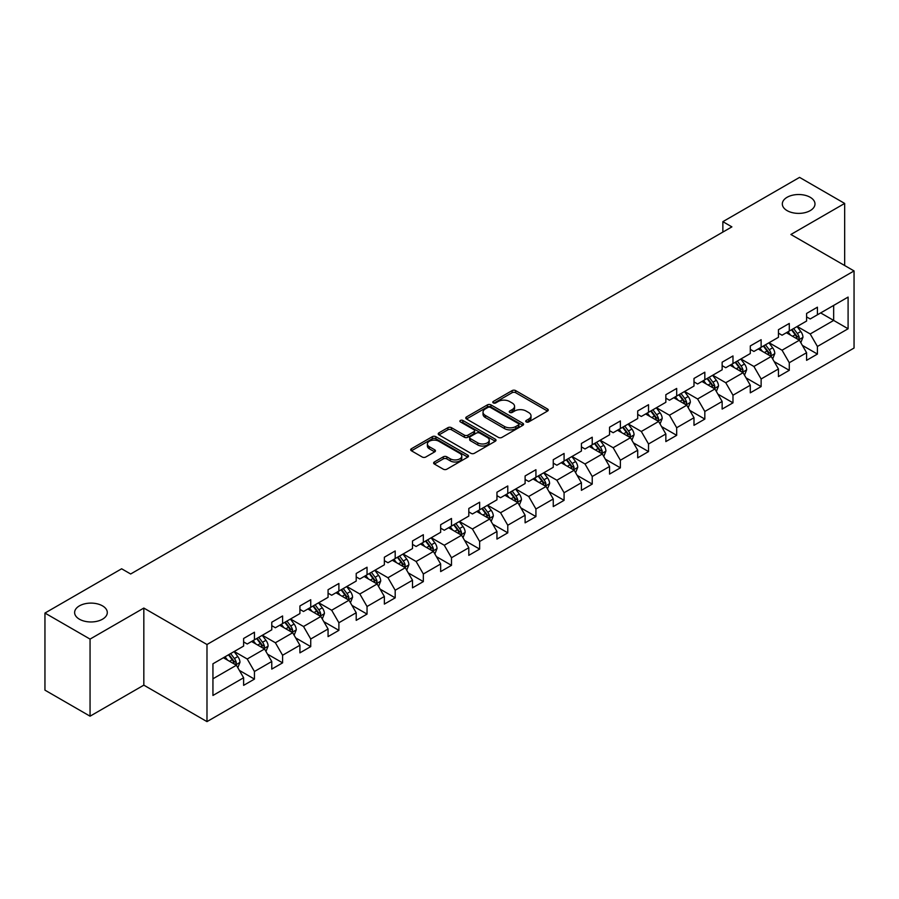 <?xml version="1.0" encoding="UTF-8"?>
<svg xmlns="http://www.w3.org/2000/svg" width="899" height="899" viewBox="0 0 899 899"><rect width="100%" height="100%" fill="white"/><g stroke="black" fill="none" stroke-linecap="round" stroke-linejoin="round"><path stroke-width="1.35" d="M526.241 421.923A1.753 1.011 0 0 0 528.713 421.923L547.536 411.057A2.506 1.45 0 0 0 548.266 410.034A2.506 1.45 0 0 0 547.536 409.011L515.655 390.604A2.506 1.45 0 0 0 512.115 390.604L493.293 401.471A1.753 1.011 0 0 0 492.787 402.19A1.753 1.011 0 0 0 493.293 402.898A1.753 1.011 0 0 0 495.776 402.898L498.215 401.493A8.012 4.63 0 0 1 509.542 401.493L512.205 403.033A8.012 4.63 0 0 1 514.554 406.303A8.012 4.63 0 0 1 512.205 409.573L509.767 410.978A1.753 1.011 0 0 0 509.25 411.697A1.753 1.011 0 0 0 509.767 412.416A1.753 1.011 0 0 0 512.25 412.416L514.678 411.012A8.012 4.63 0 0 1 526.016 411.012L528.668 412.54A8.012 4.63 0 0 1 531.017 415.81A8.012 4.63 0 0 1 528.668 419.08L526.241 420.496A1.753 1.011 0 0 0 525.724 421.204A1.753 1.011 0 0 0 526.241 421.923L526.241 420.496M102.508 605.87A16.328 9.428 0 0 0 84.708 603.825A16.328 9.428 0 0 0 74.628 612.534A16.328 9.428 0 0 0 79.415 619.209A16.328 9.428 0 0 0 97.216 621.243A16.328 9.428 0 0 0 107.296 612.534A16.328 9.428 0 0 0 102.508 605.87M810.201 197.286A16.328 9.428 0 0 0 792.401 195.24A16.328 9.428 0 0 0 782.321 203.949A16.328 9.428 0 0 0 787.108 210.624A16.328 9.428 0 0 0 804.908 212.67A16.328 9.428 0 0 0 814.988 203.949A16.328 9.428 0 0 0 810.201 197.286M434.363 461.985A2.506 1.45 0 0 0 433.621 463.007A2.506 1.45 0 0 0 434.363 464.03L443.308 469.188A2.506 1.45 0 0 0 446.848 469.188L467.75 457.13A2.506 1.45 0 0 0 468.48 456.108A2.506 1.45 0 0 0 467.75 455.085L435.869 436.678A2.506 1.45 0 0 0 432.318 436.678L411.427 448.736A2.506 1.45 0 0 0 410.686 449.758A2.506 1.45 0 0 0 411.427 450.781L422.227 457.018A2.506 1.45 0 0 0 425.766 457.018L434.711 451.86A2.506 1.45 0 0 0 435.453 450.837A2.506 1.45 0 0 0 434.711 449.815L429.351 446.724A6.698 3.866 0 0 1 427.396 443.982A6.698 3.866 0 0 1 431.531 440.409A6.698 3.866 0 0 1 438.836 441.252L459.816 453.366A6.698 3.866 0 0 1 461.783 456.108A6.698 3.866 0 0 1 457.647 459.681A6.698 3.866 0 0 1 450.343 458.838L446.848 456.816A2.506 1.45 0 0 0 443.308 456.816L434.363 461.985L434.363 464.03L443.308 458.906L443.308 456.816M143.829 608.061L90.057 639.099L44.95 613.062L44.95 690.151L90.057 716.188L143.829 685.15L206.984 721.616L206.984 644.516L143.829 608.061L143.829 685.15M844.667 265.52L844.667 203.432L790.895 234.482L854.05 270.936L206.984 644.516M844.667 203.432L799.559 177.384L722.863 221.66L722.863 232.077M44.95 613.062L121.635 568.786L130.658 573.989L731.887 226.874L722.863 221.66M498.383 437.386A2.506 1.45 0 0 0 501.934 437.386L522.825 425.328A2.506 1.45 0 0 0 523.566 424.306A2.506 1.45 0 0 0 522.825 423.283L490.944 404.876A2.506 1.45 0 0 0 487.404 404.876L466.502 416.934A2.506 1.45 0 0 0 465.772 417.956A2.506 1.45 0 0 0 466.502 418.979L498.383 437.386M461.097 422.305A1.753 1.011 0 0 1 462.873 422.552L462.873 420.462L495.293 439.184A2.506 1.45 0 0 1 496.023 440.207A2.506 1.45 0 0 1 495.293 441.229L474.391 453.287A2.506 1.45 0 0 1 470.84 453.287L438.959 434.88L438.959 432.835A2.506 1.45 0 0 0 438.229 433.857A2.506 1.45 0 0 0 438.959 434.88M438.959 432.835L447.904 427.677A2.506 1.45 0 0 1 451.455 427.677L464.378 435.138A2.506 1.45 0 0 0 467.918 435.138L473.852 431.711A2.506 1.45 0 0 0 474.593 430.688A2.506 1.45 0 0 0 473.852 429.666L460.4 421.901A1.753 1.011 0 0 1 459.883 421.182A1.753 1.011 0 0 1 460.962 420.249A1.753 1.011 0 0 1 462.873 420.462M206.984 721.616L854.05 348.037L854.05 270.936M239.381 670.407L254.439 679.105L254.439 671.497L271.768 661.495L271.768 669.103L282.589 662.855L282.589 655.247L299.918 645.246L299.918 652.854L310.739 646.606L310.739 638.998L328.068 628.997L328.068 636.604L338.889 630.356L338.889 622.749L356.206 612.747L356.206 620.355L367.039 614.096L367.039 606.499L384.356 596.498L384.356 604.094L395.189 597.846L395.189 590.238L412.506 580.237L412.506 587.845L423.339 581.597L423.339 573.989L440.656 563.988L440.656 571.595L451.489 565.347L451.489 557.74L468.806 547.738L468.806 555.346L479.639 549.098L479.639 541.49L496.956 531.489L496.956 539.097L507.778 532.837L507.778 525.241L525.106 515.239L525.106 522.836L535.928 516.588L535.928 508.98L553.256 498.979L553.256 506.587L564.078 500.338L564.078 492.731L581.406 482.729L581.406 490.337L592.227 484.089L592.227 476.481L609.556 466.48L609.556 474.088L620.377 467.84L620.377 460.232L637.706 450.23L637.706 457.838L648.527 451.579L648.527 443.982L665.844 433.981L665.844 441.578L676.677 435.33L676.677 427.722L693.994 417.732L693.994 425.328L704.827 419.08L704.827 411.472L722.144 401.471L722.144 409.079L732.977 402.831L732.977 395.223L750.294 385.222L750.294 392.829L761.127 386.581L761.127 378.973L778.444 368.972L778.444 376.58L789.277 370.321L789.277 362.724L806.594 352.723L806.594 360.33L817.416 354.071L817.416 346.475L848.094 328.764L848.094 297.086L833.665 305.424L833.665 320.426L848.094 328.764M254.439 679.105L243.618 685.353L243.618 677.756L212.939 695.466L212.939 663.788L243.618 646.078L243.618 638.481L254.439 632.222L254.439 639.83L271.768 629.828L271.768 622.22L282.589 615.972L282.589 623.58L299.918 613.579L299.918 605.971L310.739 599.723L310.739 607.331L328.068 597.329L328.068 589.722L338.889 583.473L338.889 591.081L356.206 581.08L356.206 573.472L367.039 567.224L367.039 574.821L384.356 564.819L384.356 557.223L395.189 550.963L395.189 558.571L412.506 548.57L412.506 540.962L423.339 534.714L423.339 542.322L440.656 532.32L440.656 524.713L451.489 518.465L451.489 526.072L468.806 516.071L468.806 508.463L479.639 502.215L479.639 509.823L496.956 499.822L496.956 492.214L507.778 485.966L507.778 493.562L525.106 483.561L525.106 475.964L535.928 469.705L535.928 477.313L553.256 467.311L553.256 459.704L564.078 453.456L564.078 461.063L581.406 451.062L581.406 443.454L592.227 437.206L592.227 444.814L609.556 434.813L609.556 427.205L620.377 420.957L620.377 428.565L637.706 418.563L637.706 410.955L648.527 404.707L648.527 412.304L665.844 402.303L665.844 394.706L676.677 388.447L676.677 396.054L693.994 386.053L693.994 378.457L704.827 372.197L704.827 379.805L722.144 369.804L722.144 362.196L732.977 355.948L732.977 363.556L750.294 353.554L750.294 345.946L761.127 339.698L761.127 347.306L778.444 337.305L778.444 329.697L789.277 323.449L789.277 331.046L806.594 321.044L806.594 313.448L817.416 307.188L817.416 314.796L848.094 297.086M251.551 641.493L264.542 648.999L247.225 659.001L234.234 651.494M243.618 641.92L247.225 643.999L254.439 639.83M247.225 659.001L254.439 671.497M264.542 648.999L271.768 661.495M279.701 625.243L292.692 632.75L275.375 642.751L262.384 635.245M271.768 625.659L275.375 627.749L282.589 623.58M275.375 642.751L282.589 655.247M292.692 632.75L299.918 645.246M307.851 608.994L320.842 616.5L303.525 626.502L290.534 618.995M299.918 609.41L303.525 611.5L310.739 607.331M303.525 626.502L310.739 638.998M320.842 616.5L328.068 628.997M336.001 592.744L348.992 600.24L331.675 610.241L318.684 602.746M328.068 593.16L331.675 595.239L338.889 591.081M331.675 610.241L338.889 622.749M348.992 600.24L356.206 612.747M364.151 576.495L377.142 583.99L359.825 593.992L346.823 586.496M356.206 576.911L359.825 578.99L367.039 574.821M359.825 593.992L367.039 606.499M377.142 583.99L384.356 596.498M392.301 560.246L405.292 567.741L387.975 577.742L374.973 570.236M384.356 560.661L387.975 562.74L395.189 558.571M387.975 577.742L395.189 590.238M405.292 567.741L412.506 580.237M420.451 543.985L433.442 551.492L416.113 561.493L403.123 553.986M412.506 544.401L416.113 546.491L423.339 542.322M416.113 561.493L423.339 573.989M433.442 551.492L440.656 563.988M448.601 527.735L461.592 535.242L444.263 545.244L431.273 537.737M440.656 528.151L444.263 530.241L451.489 526.072M444.263 545.244L451.489 557.74M461.592 535.242L468.806 547.738M476.751 511.486L489.741 518.981L472.413 528.983L459.423 521.487M468.806 511.902L472.413 513.981L479.639 509.823M472.413 528.983L479.639 541.49M489.741 518.981L496.956 531.489M504.901 495.237L517.891 502.732L500.563 512.733L487.573 505.238M496.956 495.652L500.563 497.731L507.778 493.562M500.563 512.733L507.778 525.241M517.891 502.732L525.106 515.239M533.04 478.987L546.041 486.483L528.713 496.484L515.723 488.989M525.106 479.403L528.713 481.482L535.928 477.313M528.713 496.484L535.928 508.98M546.041 486.483L553.256 498.979M561.19 462.727L574.18 470.233L556.863 480.235L543.873 472.728M553.256 463.142L556.863 465.233L564.078 461.063M556.863 480.235L564.078 492.731M574.18 470.233L581.406 482.729M589.339 446.477L602.33 453.984L585.013 463.985L572.022 456.478M581.406 446.893L585.013 448.983L592.227 444.814M585.013 463.985L592.227 476.481M602.33 453.984L609.556 466.48M617.489 430.228L630.48 437.723L613.163 447.724L600.172 440.229M609.556 430.643L613.163 432.722L620.377 428.565M613.163 447.724L620.377 460.232M630.48 437.723L637.706 450.23M645.639 413.978L658.63 421.474L641.313 431.475L628.322 423.98M637.706 414.394L641.313 416.473L648.527 412.304M641.313 431.475L648.527 443.982M658.63 421.474L665.844 433.981M673.789 397.729L686.78 405.224L669.463 415.226L656.461 407.73M665.844 398.145L669.463 400.224L676.677 396.054M669.463 415.226L676.677 427.722M686.78 405.224L693.994 417.732M701.939 381.468L714.93 388.975L697.613 398.976L684.611 391.47M693.994 381.884L697.613 383.974L704.827 379.805M697.613 398.976L704.827 411.472M714.93 388.975L722.144 401.471M730.089 365.219L743.08 372.725L725.751 382.727L712.761 375.22M722.144 365.635L725.751 367.725L732.977 363.556M725.751 382.727L732.977 395.223M743.08 372.725L750.294 385.222M758.239 348.969L771.23 356.465L753.901 366.466L740.911 358.971M750.294 349.385L753.901 351.464L761.127 347.306M753.901 366.466L761.127 378.973M771.23 356.465L778.444 368.972M786.389 332.72L799.38 340.215L782.051 350.217L769.061 342.721M778.444 333.136L782.051 335.215L789.277 331.046M782.051 350.217L789.277 362.724M799.38 340.215L806.594 352.723M820.663 312.919L833.665 320.426L810.201 333.967L797.211 326.472M806.594 316.886L810.201 318.965L817.416 314.796M810.201 333.967L817.416 346.475M90.057 639.099L90.057 716.188M212.939 678.79L236.403 665.249L223.402 657.753M236.403 665.249L243.618 677.756M802.358 345.373L817.416 354.071M774.208 361.623L789.277 370.321M746.058 377.883L761.127 386.581M717.908 394.133L732.977 402.831M689.758 410.382L704.827 419.08M661.608 426.632L676.677 435.33M633.458 442.881L648.527 451.579M605.308 459.142L620.377 467.84M577.158 475.391L592.227 484.089M549.019 491.641L564.078 500.338M520.869 507.89L535.928 516.588M492.719 524.139L507.778 532.837M464.569 540.4L479.639 549.098M436.42 556.65L451.489 565.347M408.27 572.899L423.339 581.597M380.12 589.148L395.189 597.846M351.97 605.398L367.039 614.096M323.82 621.659L338.889 630.356M295.67 637.908L310.739 646.606M267.52 654.157L282.589 662.855M526.938 422.17L528.668 421.17A8.012 4.63 0 0 0 531.017 417.9L531.017 415.81M514.554 406.303L514.554 408.382A8.012 4.63 0 0 1 512.205 411.663L510.463 412.663M547.502 411.079L515.655 392.694A2.506 1.45 0 0 0 512.115 392.694L494.001 403.145M522.791 425.339L490.944 406.955A2.506 1.45 0 0 0 487.404 406.955L466.536 419.001L466.502 416.934M518.397 425.013A1.753 1.011 0 0 0 518.914 424.306A1.753 1.011 0 0 0 518.397 423.586L490.416 407.427A1.753 1.011 0 0 0 487.932 407.427L485.37 408.91A8.012 4.63 0 0 0 483.021 412.18A8.012 4.63 0 0 0 485.37 415.45L504.496 426.497A8.012 4.63 0 0 0 515.835 426.497L518.397 425.013L518.397 427.104A1.753 1.011 0 0 0 518.914 426.384L518.914 424.306M483.021 412.18L483.021 414.27A8.012 4.63 0 0 0 485.37 417.541L485.37 415.45M518.397 427.104L515.835 428.587A8.012 4.63 0 0 1 504.496 428.587L485.37 417.541M438.993 434.902L447.904 429.756L447.904 427.677M474.593 430.688L474.593 432.779A2.506 1.45 0 0 1 473.852 433.801L467.918 437.229A2.506 1.45 0 0 1 464.378 437.229L451.455 429.756A2.506 1.45 0 0 0 447.904 429.756M462.873 422.552L495.259 441.24M477.796 442.881A6.698 3.866 0 0 0 485.1 443.724A6.698 3.866 0 0 0 489.236 440.15A6.698 3.866 0 0 0 487.269 437.42L479.875 433.149A2.506 1.45 0 0 0 476.335 433.149L470.402 436.566A2.506 1.45 0 0 0 469.671 437.588A2.506 1.45 0 0 0 470.402 438.611L477.796 442.881L477.796 444.971A6.698 3.866 0 0 0 485.1 445.803A6.698 3.866 0 0 0 489.236 442.229L489.236 440.15M469.671 437.588L469.671 439.678A2.506 1.45 0 0 0 470.402 440.701L470.402 438.611M477.796 444.971L470.402 440.701M461.783 456.108L461.783 458.187A6.698 3.866 0 0 1 457.647 461.76A6.698 3.866 0 0 1 450.343 460.917L446.848 458.906A2.506 1.45 0 0 0 443.308 458.906M427.396 443.982L427.396 446.073A6.698 3.866 0 0 0 429.351 448.803L429.351 446.724M434.678 451.882L429.351 448.803M467.716 457.142L435.869 438.757A2.506 1.45 0 0 0 432.318 438.757L411.461 450.804M800.807 342.688L802.953 337.282A6.765 3.899 -120 0 0 800.795 331.517L797.065 326.551M790.569 335.136L788.041 331.765M798.334 339.62L799.301 337.563A6.765 3.899 -120 0 0 797.357 333.507L793.637 328.528M791.94 329.506L796.076 335.024A3.45 1.989 60 0 1 796.705 336.069L799.301 337.563M791.468 329.776L795.199 334.754A6.765 3.899 60 0 1 797.132 338.822M772.657 358.937L774.803 353.532A6.765 3.899 -120 0 0 772.646 347.778L768.915 342.8M762.419 351.385L759.891 348.014M770.185 355.869L771.151 353.824A6.765 3.899 -120 0 0 769.218 349.756L765.487 344.778M763.79 345.755L767.926 351.273A3.45 1.989 60 0 1 768.555 352.318L771.151 353.824M763.318 346.036L767.049 351.003A6.765 3.899 60 0 1 768.982 355.071M744.507 375.186L746.653 369.781A6.765 3.899 -120 0 0 744.496 364.028L740.765 359.049M734.281 367.635L731.741 364.264M742.035 372.119L743.001 370.073A6.765 3.899 -120 0 0 741.068 366.005L737.337 361.038M735.64 362.016L739.776 367.522A3.45 1.989 60 0 1 740.405 368.568L743.001 370.073M735.18 362.286L738.899 367.253A6.765 3.899 60 0 1 740.832 371.321M716.357 391.447L718.503 386.031A6.765 3.899 -120 0 0 716.346 380.277L712.615 375.31M706.131 383.895L703.602 380.513M713.885 388.368L714.851 386.323A6.765 3.899 -120 0 0 712.918 382.255L709.187 377.288M707.502 378.265L711.626 383.783A3.45 1.989 60 0 1 712.255 384.828L714.851 386.323M707.03 378.535L710.749 383.502A6.765 3.899 60 0 1 712.682 387.57M688.207 407.697L690.353 402.291A6.765 3.899 -120 0 0 688.196 396.526L684.465 391.559M677.981 400.145L675.452 396.762M685.735 404.617L686.701 402.572A6.765 3.899 -120 0 0 684.768 398.504L681.037 393.537M679.352 394.515L683.476 400.033A3.45 1.989 60 0 1 684.105 401.078L686.701 402.572M678.88 394.785L682.599 399.763A6.765 3.899 60 0 1 684.532 403.831M660.057 423.946L662.203 418.541A6.765 3.899 -120 0 0 660.046 412.776L656.326 407.809M649.831 416.394L647.302 413.012M657.585 420.867L658.551 418.822A6.765 3.899 -120 0 0 656.618 414.765L652.888 409.787M651.202 410.764L655.326 416.282A3.45 1.989 60 0 1 655.955 417.327L658.551 418.822M650.73 411.034L654.45 416.012A6.765 3.899 60 0 1 656.382 420.08M631.907 440.195L634.053 434.79A6.765 3.899 -120 0 0 631.896 429.037L628.176 424.058M621.681 432.644L619.153 429.273M629.435 437.128L630.401 435.082A6.765 3.899 -120 0 0 628.468 431.014L624.749 426.036M623.052 427.014L627.187 432.531A3.45 1.989 60 0 1 627.805 433.576L630.401 435.082M622.58 427.295L626.3 432.262A6.765 3.899 60 0 1 628.244 436.33M603.757 456.445L605.904 451.04A6.765 3.899 -120 0 0 603.746 445.286L600.026 440.308M593.531 448.893L591.003 445.522M601.285 453.377L602.251 451.332A6.765 3.899 -120 0 0 600.318 447.264L596.599 442.286M594.902 443.274L599.037 448.781A3.45 1.989 60 0 1 599.655 449.826L602.251 451.332M594.43 443.544L598.15 448.511A6.765 3.899 60 0 1 600.094 452.579M575.607 472.705L577.754 467.289A6.765 3.899 -120 0 0 575.596 461.535L571.876 456.568M565.381 465.154L562.853 461.771M573.135 469.626L574.101 467.581A6.765 3.899 -120 0 0 572.169 463.513L568.449 458.546M566.752 459.524L570.887 465.041A3.45 1.989 60 0 1 571.506 466.087L574.101 467.581M566.28 459.794L570.011 464.761A6.765 3.899 60 0 1 571.944 468.829M547.457 488.955L549.604 483.55A6.765 3.899 -120 0 0 547.446 477.785L543.726 472.818M537.231 481.403L534.703 478.021M544.985 485.876L545.963 483.831A6.765 3.899 -120 0 0 544.019 479.763L540.299 474.796M538.602 475.773L542.738 481.291A3.45 1.989 60 0 1 543.356 482.336L545.963 483.831M538.13 476.043L541.861 481.021A6.765 3.899 60 0 1 543.794 485.078M519.307 505.204L521.454 499.799A6.765 3.899 -120 0 0 519.296 494.034L515.577 489.067M509.081 497.653L506.553 494.27M516.846 502.125L517.813 500.08A6.765 3.899 -120 0 0 515.869 496.012L512.149 491.045M510.452 492.023L514.588 497.54A3.45 1.989 60 0 1 515.217 498.585L517.813 500.08M509.98 492.292L513.711 497.271A6.765 3.899 60 0 1 515.644 501.339M491.169 521.454L493.315 516.048A6.765 3.899 -120 0 0 491.157 510.295L487.427 505.317M480.931 513.902L478.403 510.531M488.696 518.386L489.663 516.341A6.765 3.899 -120 0 0 487.719 512.273L483.999 507.294M482.302 508.272L486.438 513.79A3.45 1.989 60 0 1 487.067 514.835L489.663 516.341M481.83 508.553L485.561 513.52A6.765 3.899 60 0 1 487.494 517.588M463.019 537.703L465.165 532.298A6.765 3.899 -120 0 0 463.007 526.544L459.277 521.566M452.793 530.152L450.253 526.78M460.546 534.635L461.513 532.59A6.765 3.899 -120 0 0 459.58 528.522L455.849 523.544M454.152 524.533L458.288 530.039A3.45 1.989 60 0 1 458.917 531.084L461.513 532.59M453.68 524.802L457.411 529.769A6.765 3.899 60 0 1 459.344 533.837M434.869 553.964L437.015 548.547A6.765 3.899 -120 0 0 434.858 542.794L431.127 537.827M424.643 546.412L422.103 543.03M432.397 550.885L433.363 548.84A6.765 3.899 -120 0 0 431.43 544.772L427.699 539.805M426.002 540.782L430.138 546.289A3.45 1.989 60 0 1 430.767 547.345L433.363 548.84M425.542 541.052L429.261 546.019A6.765 3.899 60 0 1 431.194 550.087M406.719 570.213L408.865 564.808A6.765 3.899 -120 0 0 406.708 559.043L402.977 554.076M396.493 562.662L393.964 559.279M404.247 567.134L405.213 565.089A6.765 3.899 -120 0 0 403.28 561.021L399.549 556.054M397.864 557.032L401.988 562.549A3.45 1.989 60 0 1 402.617 563.594L405.213 565.089M397.392 557.301L401.111 562.28A6.765 3.899 60 0 1 403.044 566.336M378.569 586.463L380.715 581.057A6.765 3.899 -120 0 0 378.558 575.293L374.838 570.326M368.343 578.911L365.814 575.529M376.097 583.384L377.063 581.338A6.765 3.899 -120 0 0 375.13 577.27L371.399 572.303M369.714 573.281L373.838 578.799A3.45 1.989 60 0 1 374.467 579.844L377.063 581.338M369.242 573.551L372.961 578.529A6.765 3.899 60 0 1 374.894 582.597M350.419 602.712L352.565 597.307A6.765 3.899 -120 0 0 350.408 591.553L346.688 586.575M340.193 595.16L337.664 591.789M347.947 599.644L348.913 597.599A6.765 3.899 -120 0 0 346.98 593.531L343.261 588.553M341.564 589.53L345.688 595.048A3.45 1.989 60 0 1 346.317 596.093L348.913 597.599M341.092 589.8L344.811 594.778A6.765 3.899 60 0 1 346.756 598.846M322.269 618.962L324.415 613.556A6.765 3.899 -120 0 0 322.258 607.803L318.538 602.824M312.043 611.41L309.514 608.039M319.797 615.894L320.763 613.848A6.765 3.899 -120 0 0 318.83 609.78L315.111 604.802M313.414 605.78L317.549 611.298A3.45 1.989 60 0 1 318.167 612.343L320.763 613.848M312.942 606.061L316.662 611.028A6.765 3.899 60 0 1 318.606 615.096M294.119 635.222L296.265 629.806A6.765 3.899 -120 0 0 294.108 624.052L290.388 619.074M283.893 627.671L281.365 624.288M291.647 632.143L292.613 630.098A6.765 3.899 -120 0 0 290.68 626.03L286.961 621.063M285.264 622.041L289.399 627.547A3.45 1.989 60 0 1 290.017 628.603L292.613 630.098M284.792 622.31L288.512 627.277A6.765 3.899 60 0 1 290.456 631.345M265.969 651.472L268.116 646.066A6.765 3.899 -120 0 0 265.958 640.302L262.238 635.335M255.743 643.92L253.215 640.538M263.497 648.393L264.463 646.347A6.765 3.899 -120 0 0 262.53 642.279L258.811 637.312M257.114 638.29L261.249 643.808A3.45 1.989 60 0 1 261.867 644.853L264.463 646.347M256.642 638.56L260.373 643.527A6.765 3.899 60 0 1 262.306 647.595M237.819 667.721L239.966 662.316A6.765 3.899 -120 0 0 237.808 656.551L234.088 651.584M227.593 660.169L225.065 656.787M235.347 664.642L236.325 662.597A6.765 3.899 -120 0 0 234.381 658.529L230.661 653.562M228.964 654.539L233.099 660.057A3.45 1.989 60 0 1 233.729 661.102L236.325 662.597M228.492 654.809L232.223 659.787A6.765 3.899 60 0 1 234.156 663.855M528.668 421.17L528.668 419.08M509.767 412.416L509.767 410.978M512.205 411.663L512.205 409.573M493.293 402.898L493.293 401.471M512.115 392.694L512.115 390.604M515.655 392.694L515.655 390.604M547.536 411.057L547.536 409.011M487.404 406.955L487.404 404.876M490.944 406.955L490.944 404.876M522.825 425.328L522.825 423.283M504.496 428.587L504.496 426.497M515.835 428.587L515.835 426.497M451.455 429.756L451.455 427.677M464.378 437.229L464.378 435.138M467.918 437.229L467.918 435.138M473.852 433.801L473.852 431.711M495.293 441.229L495.293 439.184M446.848 458.906L446.848 456.816M450.343 460.917L450.343 458.838M434.711 451.86L434.711 449.815M411.427 450.781L411.427 448.736M432.318 438.757L432.318 436.678M435.869 438.757L435.869 436.678M467.75 457.13L467.75 455.085M798.705 339.833L802.908 337.406M797.357 333.507L800.795 331.517M792.547 336.282L795.199 334.754M770.555 356.083L774.758 353.667M769.218 349.756L772.646 347.778M764.408 352.532L767.049 351.003M742.405 372.332L746.608 369.916M741.068 366.005L744.496 364.028M736.259 368.781L738.899 367.253M714.267 388.593L718.458 386.165M712.918 382.255L716.346 380.277M708.109 385.03L710.749 383.502M686.117 404.842L690.308 402.415M684.768 398.504L688.196 396.526M679.959 401.28L682.599 399.763M657.967 421.092L662.158 418.664M656.618 414.765L660.046 412.776M651.809 417.541L654.45 416.012M629.817 437.341L634.009 434.925M628.468 431.014L631.896 429.037M623.659 433.79L626.3 432.262M601.667 453.59L605.859 451.174M600.318 447.264L603.746 445.286M595.509 450.039L598.15 448.511M573.517 469.851L577.709 467.424M572.169 463.513L575.596 461.535M567.359 466.289L570.011 464.761M545.367 486.101L549.559 483.673M544.019 479.763L547.446 477.785M539.209 482.538L541.861 481.021M517.217 502.35L521.42 499.923M515.869 496.012L519.296 494.034M511.059 498.799L513.711 497.271M489.067 518.599L493.27 516.183M487.719 512.273L491.157 510.295M482.909 515.048L485.561 513.52M460.917 534.849L465.12 532.433M459.58 528.522L463.007 526.544M454.77 531.298L457.411 529.769M432.779 551.109L436.97 548.682M431.43 544.772L434.858 542.794M426.62 547.547L429.261 546.019M404.629 567.359L408.82 564.932M403.28 561.021L406.708 559.043M398.471 563.797L401.111 562.28M376.479 583.608L380.67 581.181M375.13 577.27L378.558 575.293M370.321 580.057L372.961 578.529M348.329 599.858L352.52 597.442M346.98 593.531L350.408 591.553M342.171 596.307L344.811 594.778M320.179 616.107L324.37 613.691M318.83 609.78L322.258 607.803M314.021 612.556L316.662 611.028M292.029 632.357L296.221 629.941M290.68 626.03L294.108 624.052M285.871 628.806L288.512 627.277M263.879 648.617L268.071 646.19M262.53 642.279L265.958 640.302M257.721 645.055L260.373 643.527M235.729 664.867L239.921 662.439M234.381 658.529L237.808 656.551M229.571 661.316L232.223 659.787"/></g></svg>
